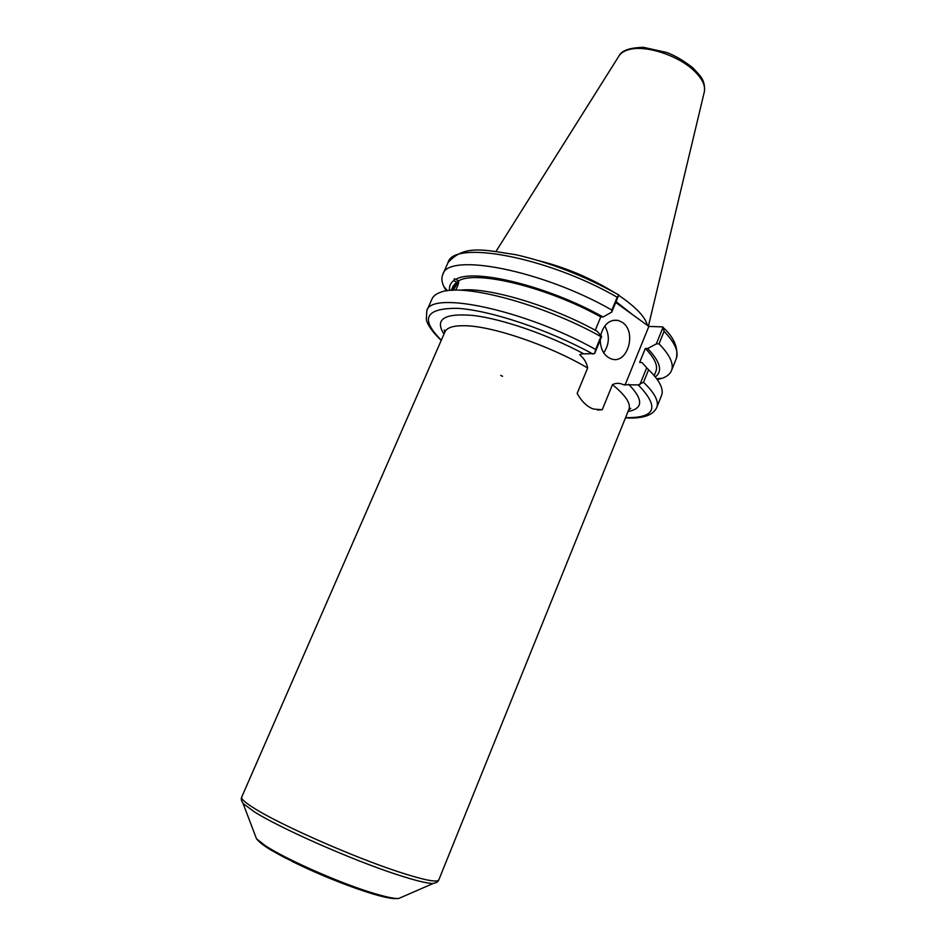 <?xml version="1.0" encoding="UTF-8"?>
<svg xmlns="http://www.w3.org/2000/svg" width="946" height="946" viewBox="0 0 946 946"><rect width="100%" height="100%" fill="white"/><g stroke="black" fill="none" stroke-linecap="round" stroke-linejoin="round"><path stroke-width="1.42" d="M615.728 302.495L648.861 326.417L662.638 326.902L664.104 331.301C674.9 342.712 678.956 351.806 676.284 358.593C678.519 348.128 674.273 337.864 663.524 327.813M625.472 417.884C642.795 418.841 653.213 415.353 656.749 407.442C659.114 401.435 654.715 393.039 643.54 382.267L638.231 384.916L623.473 384.703C619.689 382.894 616.023 382.87 612.476 384.644L602.224 409.748L593.308 409.015C587.052 406.697 581.66 401.494 577.155 393.418L587.655 367.982C586.733 363.146 584.533 359.173 581.057 356.063L579.815 354.703L581.518 353.91L594.644 353.579L595.625 349.441C524.959 309.933 430.761 290.209 426.788 310.773L426.35 319.606C426.445 320.694 428.16 327.919 441.203 340.43M597.364 409.985L602.224 409.748M458.266 284.155L457.746 282.854L453.134 290.256M458.644 281.092C456.93 282.31 454.955 285.373 452.72 290.28M452.188 290.304L456.551 282.085L453.737 280.631L454.435 278.739L458.55 280.879C459.047 282.476 458.053 285.586 455.57 290.197M594.644 353.579L601.703 336.469L600.923 336.61C542.626 303.879 462.476 282.7 440.316 292.373C436.023 293.899 433.256 296.086 432.003 298.948L426.788 310.773M601.703 336.469L597.163 331.277C550.087 305.12 486.327 286.496 460.063 290.245M456.551 282.085L453.122 286.165L451.289 290.363M453.737 280.631C450.367 283.138 448.995 286.425 449.61 290.505M657.293 379.63L662.295 378.246C667.013 376.543 670.075 373.989 671.471 370.619C674.072 364.021 669.934 355.093 659.043 343.836L664.104 331.301M663.063 327.233L656.323 343.906L659.043 343.836M656.323 343.906L647.655 348.53L645.314 348.435L639.662 362.401L641.991 362.519L646.686 367.758L639.934 384.478M655.259 376.946C662.874 371.27 660.343 361.798 647.655 348.53M632.886 314.876L616.083 301.644M595.259 330.249L600.769 316.945L603.087 316.981L611.778 312.074L618.814 295.022L618.128 294.584M618.116 294.573C584.817 276.102 550.974 262.87 516.599 254.864C483.985 249.898 464.167 244.281 448.014 262.645C453.122 239.645 547.557 256.91 617.182 297.233L618.814 295.022M617.182 297.233L611.873 310.075L611.778 312.074M611.873 310.075C541.999 269.953 447.624 252.085 442.787 274.482C441.356 277.852 441.676 281.813 443.757 286.39L446.276 290.93M647.431 325.377C645.302 316.922 635.724 306.906 618.696 295.306M613.907 292.219C590.541 277.982 565.602 267.493 539.078 260.765M624.975 385.211L648.861 326.417M600.923 336.61L595.625 349.441M643.54 382.267L648.589 369.744L646.686 367.758M656.749 407.442L661.55 395.44C662.708 392.543 662.33 389.031 660.426 384.904C658.31 380.41 654.372 375.349 648.589 369.744M603.725 352.858C609.508 344.084 609.851 335.132 604.742 325.98M600.698 335.322C603.702 324.265 609.543 319.299 618.199 320.41L622.326 322.35C637.155 331.786 627.517 364.648 611.506 358.995C604.411 356.264 600.651 349.949 600.225 340.052M654.183 375.657L655.897 371.4C658.132 365.735 654.608 358.085 645.314 348.435M600.769 316.945C547.604 287.217 475.897 269.894 458.55 280.879M603.087 316.981C548.207 286.047 473.461 267.919 455.724 279.425M612.476 384.644C625.602 395.393 631.088 403.611 628.936 409.299L438.79 879.922C437.182 882.772 423.607 880.028 398.065 871.692C353.248 857.017 280.631 824.959 254.734 808.594C245.298 802.74 240.946 798.897 241.715 797.076L444.916 331.94C446.843 327.623 453.359 325.554 464.451 325.72C491.79 325.826 549.177 345.29 587.655 367.982M500.718 375.385L502.563 376.331M628.038 411.522C643.304 408.637 643.493 399.543 628.593 384.242M292.16 861.463C313.788 872.07 335.877 881.341 358.439 889.252M401.577 897.234L398.644 898.511C393.761 898.747 384.253 896.642 370.134 892.208C336.906 881.873 284.604 858.578 265.223 845.606L256.508 838.759L255.373 835.779M241.537 800.635L243.063 803.485L254.486 811.905C280.075 828.188 351.782 859.879 396.114 874.305C414.916 880.478 427.308 883.517 433.268 883.446L436.354 882.535M638.231 384.916C659.882 407.265 655.661 418.179 625.566 417.635M583.41 353.627C547.71 334.588 502.48 319.015 473.568 315.503C444.289 312.925 434.415 319.133 443.958 334.139M441.321 340.182C419.835 318.767 425.227 308.148 457.486 308.337C490.099 310.217 548.727 329.764 592.941 354.052M496.082 251.293L618.767 56.299C620.801 52.858 624.656 50.516 630.355 49.275C646.875 45.337 677.762 55.483 693.406 70.134C702.192 78.364 705.799 85.731 704.238 92.235L648.424 326.098M628.7 409.89L630.769 408.365L628.936 409.299M438.79 879.922C438.235 881.696 436.39 882.866 433.268 883.446L398.644 898.511L393.926 898.617C387.848 898.038 379.452 896.051 368.739 892.669C352.941 887.549 335.759 881.022 317.17 873.052L284.332 857.478L271.715 850.466C264.289 846.126 259.216 842.224 256.508 838.759L243.063 803.485C241.277 800.848 240.828 798.708 241.715 797.076M444.916 331.94L444.301 329.977L444.655 332.519M455.641 279.366L454.435 278.739M656.642 378.731L662.295 378.246M448.014 262.645L442.787 274.482M704.463 91.265C705.125 79.133 700.241 76.011 692.969 67.946C683.674 60.615 674.888 55.447 666.623 52.468L643.54 47.335C630.071 47.655 621.995 50.363 619.299 55.471M676.284 358.593L671.471 370.619M613.032 320.327L618.199 320.41M447.375 290.765L443.757 286.39"/></g></svg>
